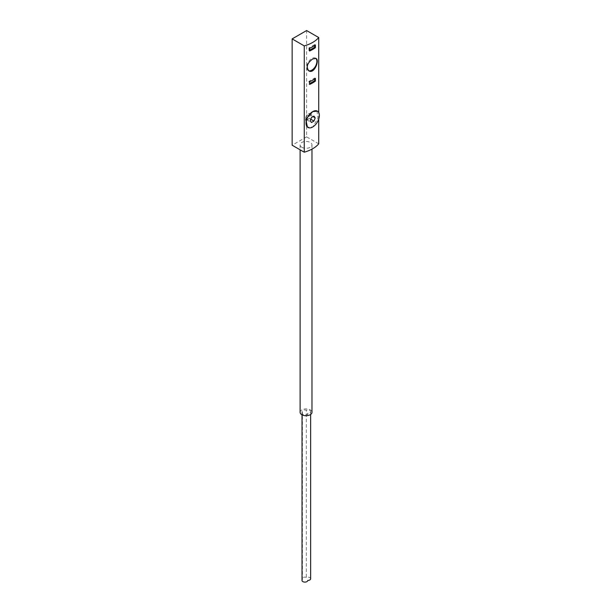 <?xml version="1.0" encoding="UTF-8"?>
<svg xmlns="http://www.w3.org/2000/svg" width="611" height="611" viewBox="0 0 611 611"><rect width="100%" height="100%" fill="white"/><g stroke="black" fill="none" stroke-linecap="round" stroke-linejoin="round"><path stroke-width="0.46" stroke-dasharray="3.06 2.29" d="M318.728 119.084L318.728 112.561M316.91 110.858L317.987 118.198L312.702 126.989L307.493 127.164M318.728 143.845L306.623 136.856L306.623 30.55M306.623 136.856L292.15 145.212M301.842 147.297A5.934 3.429 0 0 0 308.318 148.045A5.934 3.429 0 0 0 311.977 144.876A5.934 3.429 0 0 0 310.243 142.455A5.934 3.429 0 0 0 303.774 141.706A5.934 3.429 0 0 0 300.108 144.876A5.934 3.429 0 0 0 301.842 147.297M300.108 412.303A5.934 3.429 180 0 1 303.774 409.141A5.934 3.429 180 0 1 310.243 409.882A5.934 3.429 180 0 1 311.977 412.303M302.414 412.471A2.864 1.657 0 0 0 302.017 413.303A2.864 1.657 0 0 0 304.881 414.961A2.864 1.657 0 0 0 307.753 413.303A2.864 1.657 0 0 0 307.753 413.288A2.864 1.657 0 0 0 310.648 411.638A2.864 1.657 0 0 0 309.204 410.202A2.864 1.657 0 0 0 306.332 410.21A2.864 1.657 0 0 0 303.461 410.202A2.864 1.657 0 0 0 302.017 411.638A2.864 1.657 0 0 0 302.414 412.471L302.414 579.618A2.864 1.657 0 0 0 302.017 580.45M307.753 415.587L307.753 413.288L307.753 415.587M310.648 578.777A2.864 1.657 0 0 0 309.204 577.342A2.864 1.657 0 0 0 306.332 577.349L306.332 410.21M306.332 577.349A2.864 1.657 0 0 0 303.461 577.342A2.864 1.657 0 0 0 302.017 578.777A2.864 1.657 0 0 0 302.414 579.618M310.518 115.151L309.265 113.363L306.76 114.815L305.508 118.045L306.76 119.825L309.265 118.381L310.518 115.151L313.038 116.602M309.265 118.381L310.778 119.252M309.265 113.363L313.955 116.075M306.76 114.815L311.45 117.518M305.508 118.045L310.197 120.749M306.76 119.825L311.45 122.536M315.719 58.312A7.164 4.14 120 0 0 315.413 58.106A7.164 4.14 120 0 0 311.831 58.465A7.164 4.14 120 0 0 306.768 67.241A7.164 4.14 120 0 0 308.25 70.517A7.164 4.14 120 0 0 308.532 70.655M314.726 78.903L314.726 78.017L308.937 81.362L308.937 84.035L309.617 83.646M308.937 84.035L309.617 84.425M314.726 78.017L315.406 78.414M308.937 81.362L309.617 81.752M314.726 45.474L314.726 44.588L315.406 44.985M314.726 44.588L308.937 47.933L309.617 48.322M308.937 47.933L308.937 50.606L309.617 50.996M308.937 50.606L309.617 50.217M300.108 144.876L300.108 149.802M311.977 144.876L311.977 149.122M302.017 414.823L302.017 413.303M310.648 414.472L310.648 411.638M302.017 578.777L302.017 411.638M308.25 70.517L308.83 70.853M315.413 58.106L315.994 58.442"/><path stroke-width="0.92" d="M315.406 47.658L315.406 44.985A31.528 18.2 0 0 1 309.617 48.322L309.617 50.996A31.528 18.2 180 0 0 315.406 47.658L314.726 47.261L314.726 45.474M315.406 81.087A31.528 18.2 180 0 1 309.617 84.425L309.617 81.752A31.528 18.2 0 0 0 315.406 78.414L315.406 81.087L314.726 80.69L314.726 78.903M312.702 58.962C307.203 63.055 305.912 67.019 308.83 70.853C314.199 74.45 319.851 60.176 315.994 58.442L312.702 58.962M304.255 45.901A31.528 18.2 0 0 0 318.728 37.538L306.623 30.55L292.15 38.905L304.255 45.901L304.255 152.2A31.528 18.2 0 0 0 318.728 143.845L318.728 119.084M318.728 112.561L318.728 37.538M307.99 127.455L307.493 127.164L305.706 119.42L312.702 111.614L317.407 111.149A9.417 5.438 120 0 0 312.702 111.614A9.417 5.438 120 0 0 306.546 119.909A9.417 5.438 120 0 0 307.99 127.455A9.417 5.438 120 0 0 312.702 126.989A9.417 5.438 120 0 0 318.85 118.694A9.417 5.438 120 0 0 317.407 111.149M304.255 152.2L292.15 145.212L292.15 38.905M311.977 149.122L311.977 412.303A5.934 3.429 180 0 1 306.042 415.732A5.934 3.429 180 0 1 300.108 412.303L300.108 149.802M302.017 414.823L302.017 580.45A2.864 1.657 0 0 0 304.881 582.107A2.864 1.657 0 0 0 307.753 580.45A2.864 1.657 0 0 0 307.753 580.435L307.753 580.45A2.864 1.657 0 0 0 310.648 578.777L310.648 414.472M315.207 117.854L313.955 116.075L311.45 117.518L310.197 120.749L311.45 122.536L313.955 121.085L315.207 117.854L313.038 116.602M310.778 119.252L313.955 121.085M308.532 70.655A7.164 4.14 120 0 0 315.391 66.423A7.164 4.14 120 0 0 315.719 58.312M309.617 83.646L314.726 80.69M309.617 50.217L314.726 47.261"/></g></svg>
